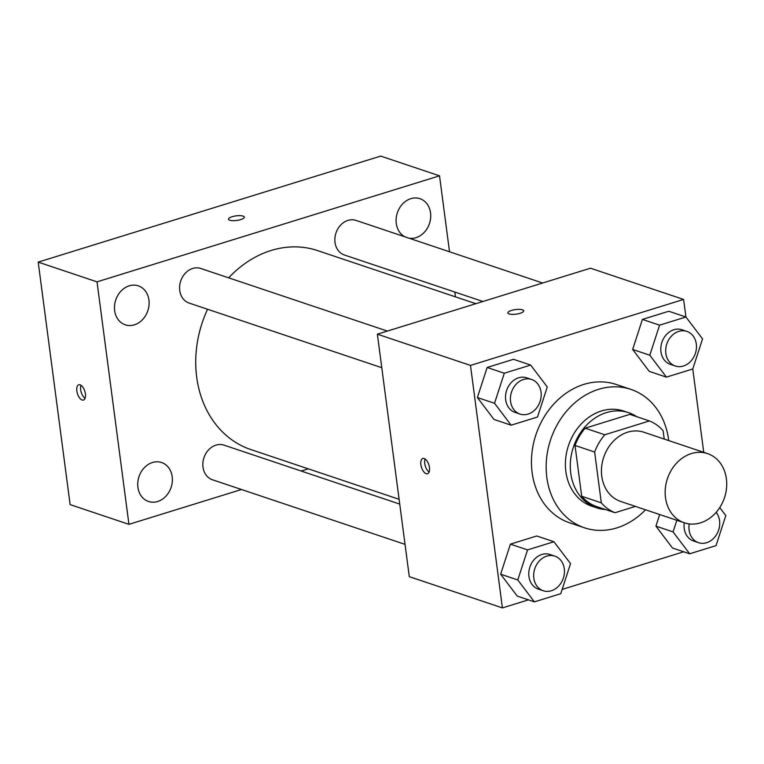 <?xml version="1.0" encoding="UTF-8"?>
<svg xmlns="http://www.w3.org/2000/svg" width="764" height="764" viewBox="0 0 764 764"><rect width="100%" height="100%" fill="white"/><g stroke="black" fill="none" stroke-linecap="round" stroke-linejoin="round"><path stroke-width="1.15" d="M665.492 497.631A36.5 30.073 -71.5 0 1 676.914 462.764A36.5 30.073 -71.5 0 1 707.55 453.606A36.5 30.073 -71.5 0 1 724.453 497.775A36.5 30.073 -71.5 0 1 684.334 522.805A36.5 30.073 -71.5 0 1 665.492 497.631M684.334 522.805L620.616 501.432A36.5 30.073 -71.5 0 1 601.774 476.258A36.5 30.073 -71.5 0 1 613.196 441.391A36.5 30.073 -71.5 0 1 643.832 432.223L707.55 453.606M575.025 445.45A49.02 40.387 -71.5 0 1 585.157 428.193L629.822 414.365L649.429 420.945L604.763 434.773A49.02 40.387 -71.5 0 0 594.631 452.021L575.025 445.45L581.71 496.266A49.02 40.387 -71.5 0 0 595.414 506.14L615.02 512.711L635.419 506.398M664.212 439.061L663.133 430.82A49.02 40.387 -71.5 0 0 649.429 420.945M594.631 452.021L601.316 502.846A49.02 40.387 -71.5 0 0 615.02 512.711M585.157 428.193L604.763 434.773M581.71 496.266L601.316 502.846M636.756 416.695A50.185 41.351 108.5 0 0 628.581 412.675A50.185 41.351 108.5 0 0 606.349 412.617A50.185 41.351 108.5 0 0 570.584 460.148A50.185 41.351 108.5 0 0 596.655 507.831A50.185 41.351 108.5 0 0 605.604 509.559M596.655 507.831L591.756 506.188A50.185 41.351 -71.5 0 1 565.857 471.569A50.185 41.351 -71.5 0 1 601.449 410.975A50.185 41.351 -71.5 0 1 623.682 411.032L628.581 412.675M645.494 509.779A73 60.146 -71.5 0 1 584.498 527.809A73 60.146 -71.5 0 1 546.823 477.462A73 60.146 -71.5 0 1 569.658 407.737A73 60.146 -71.5 0 1 630.93 389.401A73 60.146 -71.5 0 1 668.71 440.57M584.498 527.809L569.801 522.882A73 60.146 -71.5 0 1 532.126 472.524A73 60.146 -71.5 0 1 554.951 402.8A73 60.146 -71.5 0 1 616.233 384.473L630.93 389.401M668.786 311.244L642.419 319.409L659.571 325.168L685.938 317.003L668.786 311.244L642.419 319.409L632.649 349.473L649.257 371.371L666.409 377.129L692.776 368.964L702.546 338.901L685.938 317.003L683.608 299.45L470.49 365.421L502.416 607.905L528.421 599.855M676.837 520.294L673.065 531.897L655.913 526.138L659.676 514.535L655.913 526.138L672.521 548.036L689.672 553.795L716.04 545.63L725.8 515.576L719.745 507.582M703.739 452.326L692.767 368.964M562.161 589.416L683.694 551.789M530.665 365.068L513.513 359.309L487.146 367.474L477.385 397.538L493.983 419.436L511.135 425.185L537.503 417.029L547.272 386.966L530.665 365.068L504.297 373.224L494.537 403.287L511.135 425.185M553.929 541.733L536.767 535.984L510.4 544.14L500.64 574.203L517.247 596.101L534.399 601.86L560.766 593.695L570.527 563.631L553.929 541.733L527.561 549.899L517.791 579.962L534.399 601.86M683.608 299.45L590.486 268.202L377.368 334.174L470.49 365.421M509.13 313.937A7.984 2.311 172.5 0 1 507.869 312.915A7.984 2.311 172.5 0 1 515.48 309.592A7.984 2.311 172.5 0 1 523.703 310.833A7.984 2.311 172.5 0 1 518.164 313.813A7.984 2.311 172.5 0 1 509.13 313.937M377.368 334.174L409.294 576.667L502.416 607.905M420.897 464.665A7.984 3.887 72.8 0 1 422.826 458.476A7.984 3.887 72.8 0 1 428.91 464.961A7.984 3.887 72.8 0 1 427.553 473.737A7.984 3.887 72.8 0 1 420.897 464.665M429.129 472.047A7.984 3.887 72.8 0 1 424.736 463.481A7.984 3.887 72.8 0 1 425.08 458.983M507.869 312.925A7.984 2.311 172.5 0 1 515.49 309.592A7.984 2.311 172.5 0 1 523.703 310.843M399.104 499.303L250.859 449.566A104.935 86.466 -71.5 0 1 196.701 377.177A104.935 86.466 -71.5 0 1 207.579 309.258M228.675 277.838A104.935 86.466 -71.5 0 1 317.604 250.602L475.848 303.69M399.734 504.097L224.033 445.145A18.25 15.041 108.5 0 0 203.969 457.665A18.25 15.041 108.5 0 0 212.421 479.754L405.044 544.369M482.953 301.493L344.44 255.014A18.25 15.041 -71.5 0 1 335.014 242.427A18.25 15.041 -71.5 0 1 340.725 224.998A18.25 15.041 -71.5 0 1 356.043 220.414L542.641 283.014M381.78 367.704L189.166 303.079A18.25 15.041 -71.5 0 1 179.741 290.492A18.25 15.041 -71.5 0 1 185.451 273.063A18.25 15.041 -71.5 0 1 200.77 268.479L387.367 331.079M449.528 251.776L439.529 175.825L97.018 281.849L128.944 524.343L241.481 489.504M301.169 471.025L308.274 468.829M455.459 296.852L454.828 292.049M408.95 238.167A20.552 16.932 108.5 0 0 429.846 222.305A20.552 16.932 108.5 0 0 419.952 198.678A20.552 16.932 108.5 0 0 402.704 203.835A20.552 16.932 108.5 0 0 396.277 223.47A20.552 16.932 108.5 0 0 404.91 236.811M114.657 310.642A20.552 16.932 108.5 0 0 125.258 324.815A20.552 16.932 108.5 0 0 147.844 310.719A20.552 16.932 108.5 0 0 138.332 285.86A20.552 16.932 108.5 0 0 121.075 291.017A20.552 16.932 108.5 0 0 114.657 310.642M137.912 487.308A20.552 16.932 108.5 0 0 148.512 501.49A20.552 16.932 108.5 0 0 171.107 487.394A20.552 16.932 108.5 0 0 161.586 462.526A20.552 16.932 108.5 0 0 144.339 467.683A20.552 16.932 108.5 0 0 137.912 487.308M97.018 281.849L38.2 262.119L380.711 156.095L439.529 175.825M38.2 262.119L70.126 504.612L128.944 524.343M76.83 390.967A7.984 3.887 72.8 0 1 78.759 384.779A7.984 3.887 72.8 0 1 84.833 391.254A7.984 3.887 72.8 0 1 83.477 400.03A7.984 3.887 72.8 0 1 76.83 390.967M232.122 216.709A7.984 2.311 172.5 0 1 240.077 215.649A7.984 2.311 172.5 0 1 244.327 217.11A7.984 2.311 172.5 0 1 236.716 220.443A7.984 2.311 172.5 0 1 228.493 219.192A7.984 2.311 172.5 0 1 232.122 216.709M228.493 219.201A7.984 2.311 172.5 0 1 232.122 216.718A7.984 2.311 172.5 0 1 240.068 215.658A7.984 2.311 172.5 0 1 244.327 217.11M85.062 398.35A7.984 3.887 72.8 0 1 80.669 389.783A7.984 3.887 72.8 0 1 81.013 385.285M543.261 590.744L538.353 589.101A18.25 15.041 -71.5 0 1 528.936 576.514A18.25 15.041 -71.5 0 1 534.647 559.076A18.25 15.041 -71.5 0 1 549.965 554.492L554.865 556.144A18.25 15.041 -71.5 0 1 563.316 578.224A18.25 15.041 -71.5 0 1 543.261 590.744A18.25 15.041 -71.5 0 1 533.835 578.157A18.25 15.041 -71.5 0 1 539.546 560.719A18.25 15.041 -71.5 0 1 554.865 556.144M536.767 535.984L510.4 544.14L527.561 549.899M510.4 544.14L500.64 574.203L517.791 579.962M500.64 574.203L517.247 596.101M673.065 531.897L689.672 553.795M716.154 512.348A18.25 15.041 -71.5 0 1 716.766 534.208A18.25 15.041 -71.5 0 1 698.535 542.679L693.626 541.036A18.25 15.041 -71.5 0 1 684.21 528.449A18.25 15.041 -71.5 0 1 684.257 522.786M655.913 526.138L672.521 548.036M698.535 542.679A18.25 15.041 -71.5 0 1 689.109 530.092A18.25 15.041 -71.5 0 1 689.243 523.923M519.997 414.069L515.098 412.426A18.25 15.041 -71.5 0 1 505.682 399.839A18.25 15.041 -71.5 0 1 511.383 382.411A18.25 15.041 -71.5 0 1 526.711 377.827L531.61 379.469A18.25 15.041 -71.5 0 1 540.062 401.558A18.25 15.041 -71.5 0 1 519.997 414.069A18.25 15.041 -71.5 0 1 510.581 401.482A18.25 15.041 -71.5 0 1 516.292 384.053A18.25 15.041 -71.5 0 1 531.61 379.469M513.513 359.309L487.146 367.474L504.297 373.224M487.146 367.474L477.385 397.538L494.537 403.287M477.385 397.538L493.983 419.436M659.571 325.168L649.811 355.222L666.409 377.129M675.271 366.013L670.372 364.361A18.25 15.041 -71.5 0 1 660.956 351.774A18.25 15.041 -71.5 0 1 666.657 334.346A18.25 15.041 -71.5 0 1 681.975 329.762L686.884 331.404A18.25 15.041 -71.5 0 1 695.336 353.493A18.25 15.041 -71.5 0 1 675.271 366.013A18.25 15.041 -71.5 0 1 665.855 353.417A18.25 15.041 -71.5 0 1 671.556 335.988A18.25 15.041 -71.5 0 1 686.884 331.404M642.419 319.409L632.649 349.473L649.811 355.222M632.649 349.473L649.257 371.371"/></g></svg>
